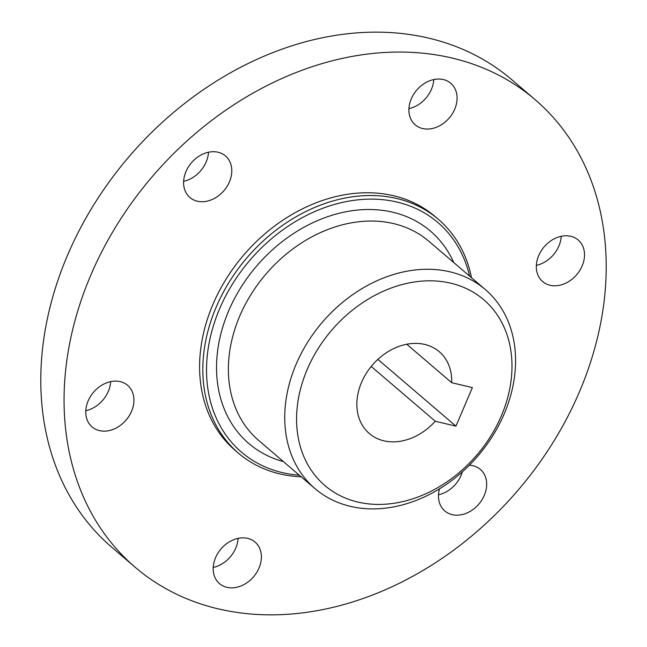 <?xml version="1.0" encoding="UTF-8"?>
<svg xmlns="http://www.w3.org/2000/svg" width="647" height="647" viewBox="0 0 647 647"><rect width="100%" height="100%" fill="white"/><g stroke="black" fill="none" stroke-linecap="round" stroke-linejoin="round"><path stroke-width="0.97" d="M485.315 289.549L428.953 241.331A130.993 102.566 130.5 0 0 393.788 223.652A130.993 102.566 130.5 0 0 251.117 294.28A130.993 102.566 130.5 0 0 258.63 440.397L314.992 488.614A130.993 102.566 -49.5 0 1 307.479 342.498A130.993 102.566 -49.5 0 1 450.142 271.869A130.993 102.566 -49.5 0 1 485.315 289.549A130.993 102.566 -49.5 0 1 492.828 435.666A130.993 102.566 -49.5 0 1 350.156 506.294A130.993 102.566 -49.5 0 1 314.992 488.614M283.459 461.634A139.744 109.416 -49.5 0 1 229.362 309.25A139.744 109.416 -49.5 0 1 392.996 212.281A139.744 109.416 -49.5 0 1 453.773 262.569M357.629 501.999A122.243 95.716 130.5 0 0 501.385 415.762A122.243 95.716 130.5 0 0 450.943 283.24A122.243 95.716 130.5 0 0 307.188 369.477A122.243 95.716 130.5 0 0 357.629 501.999M469.617 276.115A151.091 118.304 130.5 0 0 397.323 202.131A151.091 118.304 130.5 0 0 219.64 308.724A151.091 118.304 130.5 0 0 281.995 472.52A151.091 118.304 130.5 0 0 299.294 475.189M301.187 476.807A153.832 120.447 -49.5 0 1 279.658 473.863A153.832 120.447 -49.5 0 1 238.363 453.102A153.832 120.447 -49.5 0 1 229.531 281.518A153.832 120.447 -49.5 0 1 397.072 198.572A153.832 120.447 -49.5 0 1 438.367 219.333A153.832 120.447 -49.5 0 1 471.509 277.733M438.367 219.333L435.14 216.567A153.832 120.447 130.5 0 0 393.845 195.806A153.832 120.447 130.5 0 0 226.304 278.752A153.832 120.447 130.5 0 0 235.128 450.336L238.363 453.102M443.421 79.581A27.344 21.416 130.5 0 0 413.635 94.325A27.344 21.416 130.5 0 0 415.204 124.831A27.344 21.416 130.5 0 0 422.548 128.518A27.344 21.416 130.5 0 0 452.334 113.775A27.344 21.416 130.5 0 0 450.765 83.269A27.344 21.416 130.5 0 0 443.421 79.581M218.128 152.255A27.344 21.416 130.5 0 0 188.35 166.999A27.344 21.416 130.5 0 0 189.919 197.505A27.344 21.416 130.5 0 0 197.254 201.193A27.344 21.416 130.5 0 0 227.04 186.449A27.344 21.416 130.5 0 0 225.471 155.943A27.344 21.416 130.5 0 0 218.128 152.255M120.285 381.657A27.344 21.416 130.5 0 0 90.499 396.401A27.344 21.416 130.5 0 0 92.068 426.907A27.344 21.416 130.5 0 0 99.403 430.595A27.344 21.416 130.5 0 0 129.19 415.851A27.344 21.416 130.5 0 0 127.621 385.345A27.344 21.416 130.5 0 0 120.285 381.657M247.72 538.385A27.344 21.416 130.5 0 0 217.934 553.136A27.344 21.416 130.5 0 0 219.503 583.634A27.344 21.416 130.5 0 0 226.846 587.33A27.344 21.416 130.5 0 0 256.633 572.587A27.344 21.416 130.5 0 0 255.064 542.081A27.344 21.416 130.5 0 0 247.72 538.385M439.507 488.808A27.344 21.416 130.5 0 0 444.796 510.968A27.344 21.416 130.5 0 0 452.132 514.656A27.344 21.416 130.5 0 0 481.918 499.913A27.344 21.416 130.5 0 0 480.349 469.407A27.344 21.416 130.5 0 0 473.014 465.719A27.344 21.416 130.5 0 0 469.358 465.201M570.856 236.309A27.344 21.416 130.5 0 0 541.078 251.052A27.344 21.416 130.5 0 0 542.647 281.558A27.344 21.416 130.5 0 0 549.982 285.246A27.344 21.416 130.5 0 0 579.769 270.503A27.344 21.416 130.5 0 0 578.2 239.997A27.344 21.416 130.5 0 0 570.856 236.309M424.836 344.455A53.83 42.152 130.5 0 0 366.202 373.473A53.83 42.152 130.5 0 0 369.291 433.522A53.83 42.152 130.5 0 0 383.744 440.793A53.83 42.152 130.5 0 0 435.261 421.229L455.933 426.155L472.367 387.618L451.695 382.692A53.83 42.152 130.5 0 0 439.281 351.717A53.83 42.152 130.5 0 0 424.836 344.455M406.761 344.244L451.695 382.692M452.552 58.165A307.657 240.894 -49.5 0 1 535.142 99.678A307.657 240.894 -49.5 0 1 552.797 442.863A307.657 240.894 -49.5 0 1 217.715 608.738A307.657 240.894 -49.5 0 1 135.126 567.225A307.657 240.894 -49.5 0 1 117.471 224.048A307.657 240.894 -49.5 0 1 452.552 58.165M135.126 567.225L111.858 547.322A307.657 240.894 -49.5 0 1 94.203 204.137A307.657 240.894 -49.5 0 1 429.284 38.262A307.657 240.894 -49.5 0 1 511.874 79.775L535.142 99.678M408.92 108.623A27.344 21.416 130.5 0 0 433.781 79.565M85.784 410.699A27.344 21.416 130.5 0 0 110.637 381.649M438.512 494.761A27.344 21.416 130.5 0 0 462.314 471.857M536.363 265.351A27.344 21.416 130.5 0 0 561.216 236.301M213.219 567.435A27.344 21.416 130.5 0 0 238.08 538.377M183.635 181.297A27.344 21.416 130.5 0 0 208.488 152.239M377.888 359.376L455.933 426.155M371.232 366.445L435.261 421.229"/></g></svg>
